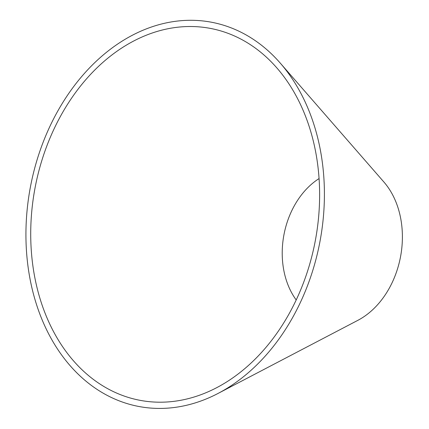 <?xml version="1.0" encoding="UTF-8"?>
<svg xmlns="http://www.w3.org/2000/svg" width="429" height="429" viewBox="0 0 429 429"><rect width="100%" height="100%" fill="white"/><g stroke="black" fill="none" stroke-linecap="round" stroke-linejoin="round"><path stroke-width="0.64" d="M242.176 39.774A189.253 142.6 -79.3 0 0 31.381 215.916A189.253 142.6 -79.3 0 0 216.666 387.693A189.253 142.6 -79.3 0 0 276.861 67.927A189.253 142.6 -79.3 0 0 242.176 39.774M244.396 33.988A195.527 147.329 -79.3 0 0 26.614 215.969A195.527 147.329 -79.3 0 0 218.039 393.441A195.527 147.329 -79.3 0 0 280.234 63.074A195.527 147.329 -79.3 0 0 244.396 33.988M218.039 393.441L357.861 320.334A81.864 61.685 -79.3 0 0 383.901 182.019L280.234 63.074M319.063 178.577A75.59 56.955 -79.3 0 0 296.208 299.962"/></g></svg>
